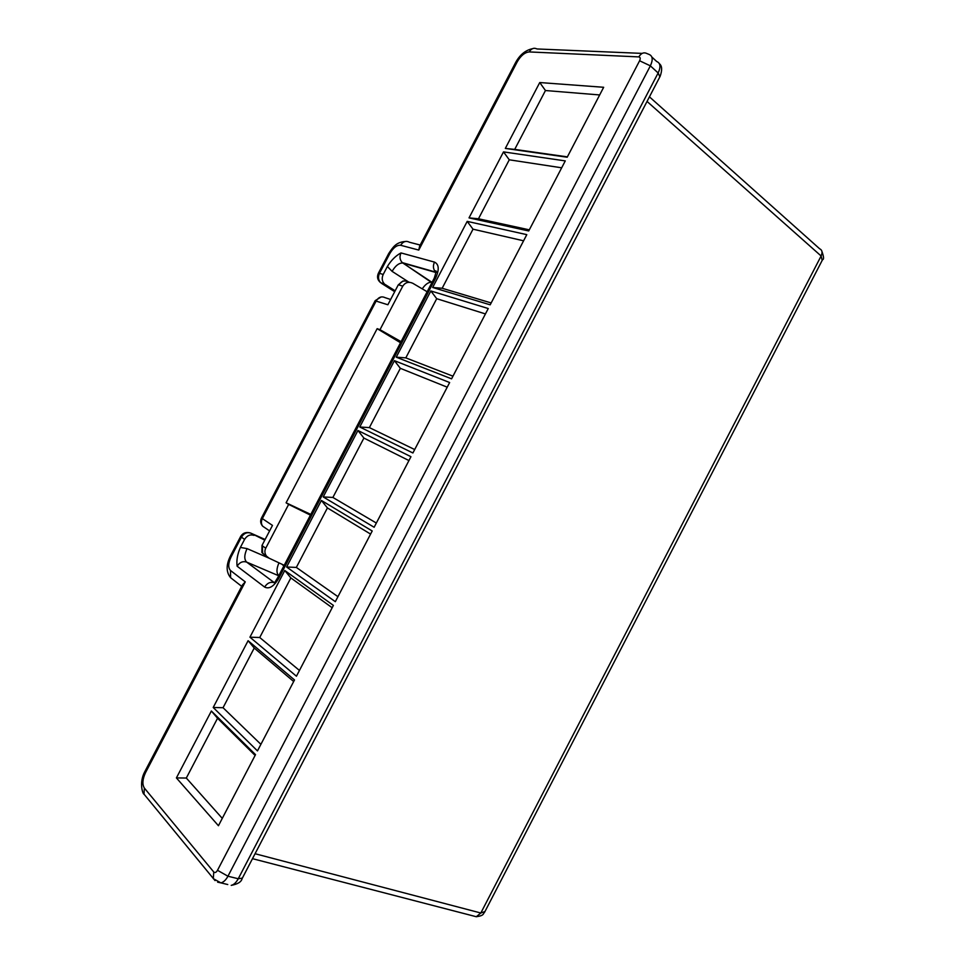 <?xml version="1.0" encoding="UTF-8"?>
<svg xmlns="http://www.w3.org/2000/svg" width="965" height="965" viewBox="0 0 965 965"><rect width="100%" height="100%" fill="white"/><g stroke="black" fill="none" stroke-linecap="round" stroke-linejoin="round"><path stroke-width="1.45" d="M284.205 565.309L269.09 558.18L266.437 556.081C264.651 553.44 264.422 550.81 265.737 548.204L288.644 504.406L286.098 502.801L377.158 328.667L379.993 329.704L402.767 286.147L398.871 284.928C401.319 281.104 404.299 280.055 407.809 281.78L409.462 282.275M390.62 299.488L385.144 297.678C381.633 296.014 378.666 297.075 376.241 300.851L262.335 518.603L261.575 517.843L375.12 300.778L387.87 304.759L398.256 284.892L403.081 280.924M269.597 530.907L262.613 526.154C261.093 523.911 261.008 521.402 262.335 518.603L272.48 525.406L262.022 545.394L261.829 552.402L264.868 555.164M145.486 772.712L145.112 771.071L242.408 585.007L245.267 581.883L145.486 772.712C142.494 779.213 142.108 784.328 144.352 788.055L213.772 872.01C214.942 873.06 216.184 872.481 217.499 870.297L639.602 60.771C640.615 58.491 640.35 57.2 638.818 56.899L529.218 51.929C524.851 52.351 520.871 55.608 517.288 61.688L418.774 250.08L400.644 245.267C396.868 244.941 393.25 247.728 389.788 253.602L379.474 273.324L383.202 274.458L387.375 266.473C391.259 260.188 395.807 255.677 401.006 252.927L434.467 262.094C439.075 264.301 439.425 269.705 435.541 278.282L278.801 578.252C273.927 586.431 269.199 589.374 264.627 587.07L237.125 566.214C239.609 562.318 242.782 560.942 246.618 562.088L278.74 575.767C276.316 572.993 276.388 568.699 278.982 562.848M245.267 581.883L230.49 570.496C227.981 567.71 228.174 563.21 231.045 556.986L241.431 537.131L244.591 539.387L240.382 547.42C237.426 554.224 236.341 560.484 237.125 566.214M503.513 151.891L565.273 160.902L528.724 230.961L469.026 217.885L503.513 151.891L509.279 159.804L561.666 167.801M467.205 221.371L526.794 234.652L490.184 304.831L432.67 287.474L467.205 221.371L473.019 229.188L523.585 240.804M430.848 290.96L488.254 308.535L451.572 378.835L396.241 357.183L430.848 290.96L436.711 298.692L485.443 313.927M394.42 360.669L449.642 382.538L412.899 452.983L359.764 427L394.42 360.669L400.342 368.328L447.229 387.182M539.749 82.544L603.668 87.284L567.191 157.223L505.322 148.417L539.749 82.544L545.454 90.529L599.675 94.944M213.205 707.49L257.474 750.903L294.494 679.951L248.102 640.7L213.205 707.49L223.048 707.719L254.229 648.034L293.674 681.519M249.935 637.19L296.436 676.224L333.383 605.393L284.772 570.508L249.935 637.19L259.73 637.503L290.851 577.926L332.165 607.733M286.605 567.01L335.325 601.678L372.213 530.979L321.393 500.449L286.605 567.01L296.339 567.42L327.412 507.94L370.584 534.079M323.215 496.939L374.143 527.264L410.957 456.698L357.943 430.499L323.215 496.939L332.889 497.445L363.901 438.074L408.943 460.558M176.402 777.923L218.44 825.726L255.52 754.642L211.371 711.012L176.402 777.923L186.317 778.043L217.547 718.262L255.11 755.438M469.026 217.885L478.471 218.778L509.279 159.804M529.303 229.839L478.471 218.778M432.67 287.474L442.163 288.258L473.019 229.188M491.173 302.95L442.163 288.258M396.241 357.183L405.807 357.87L436.711 298.692M452.959 376.181L405.807 357.87M359.764 427L369.378 427.604L400.342 368.328M414.685 449.545L369.378 427.604M505.322 148.417L514.707 149.394L545.454 90.529M567.372 156.873L514.707 149.394M402.767 286.147C405.3 282.359 408.641 281.406 412.791 283.288L427.157 291.744M379.993 329.704L401.078 341.646M377.158 328.667L400.511 342.732M383.202 274.458C381.573 278.137 381.983 281.298 384.42 283.915L381.501 283.348L394.697 291.695M395.155 290.815L385.216 284.518M286.098 502.801L310.79 514.417M822.192 260.369L821.119 255.99L647.045 101.446M484.961 911.539L480.823 913.011L255.062 853.723M418.774 250.08L419.63 246.111L515.684 62.423L517.288 61.688M248.102 640.7L254.229 648.034M260.9 744.341L223.048 707.719M284.772 570.508L290.851 577.926M299.452 670.446L259.73 637.503M321.393 500.449L327.412 507.94M337.931 596.672L296.339 567.42M357.943 430.499L363.901 438.074M376.35 523.042L332.889 497.445M211.371 711.012L217.547 718.262M222.276 818.368L186.317 778.043M288.644 504.406L310.428 515.129M264.772 540.147L250.816 533.138L265.122 539.483M244.591 539.387C247.064 535.515 250.2 534.176 254 535.37M265.737 548.204L262.42 545.864L262.625 553.355L266.437 556.081M398.871 284.928L398.256 284.892M473.875 916.099L476.288 916.726L480.823 913.011L821.119 255.99C822.699 252.396 822.192 249.983 819.611 248.753L649.445 96.85M639.602 60.771L650.362 65.837L227.945 876.22L238.246 878.753L658.142 72.978L650.362 65.837C653.184 59.709 652.726 55.886 648.999 54.39L647.093 53.606C643.884 51.989 641.134 53.087 638.818 56.899M400.644 245.267C403.068 241.479 406.024 240.478 409.51 242.263L420.185 245.038M435.975 272.516L402.984 263.119L431.741 282.154C428.472 282.082 425.312 284.313 422.248 288.849M408.702 282.045L392.104 271.358L387.375 266.473M436.12 272.444L437.929 271.684M659.867 76.85L658.142 72.978C660.953 66.874 660.482 63.063 656.743 61.543L651.857 57.032M435.541 278.282L434.166 278.33L277.968 577.239L278.801 578.252M435.987 272.335L435.746 272.142C433.164 269.392 432.742 266.05 434.467 262.094M401.006 252.927C399.341 256.738 399.787 259.971 402.333 262.637L402.417 263.011C398.714 263.107 395.276 265.894 392.104 271.358M659.409 63.714C662.099 65.885 662.352 70.071 660.144 76.295L242.082 878.645C241.383 881.889 237.752 884.133 231.214 885.363C233.844 884.748 236.196 882.541 238.246 878.753L242.336 878.138M217.499 870.297L227.945 876.22C225.882 880.032 223.53 882.251 220.901 882.879L217.608 882.155M529.218 51.929C531.341 48.479 533.947 47.49 537.047 48.962L642.159 53.401M380.427 282.552L380.705 282.745C378.268 280.139 377.858 276.991 379.474 273.324L378.34 273.336C376.748 277.015 377.532 280.164 380.705 282.745L384.42 283.915M389.788 253.602L388.63 253.674L378.425 273.167M264.627 587.07C267.209 583.017 270.453 581.557 274.386 582.703L246.618 562.088C244.048 559.326 244.205 554.839 247.064 548.615L240.382 547.42M268.946 558.108L247.064 548.615M283.843 565.997L282.082 564.308M213.772 872.01L213.301 878.645L220.901 882.879L227.752 884.531M144.352 788.055L144.014 794.159L215.062 880.611M144.907 771.445C138.562 782.977 143.073 794.714 144.014 794.159L145.353 795.787M230.49 570.496L230.611 577.697C226.112 572.209 226.015 565.068 230.297 556.25M249.706 532.777L250.816 533.138C247.028 531.944 243.892 533.283 241.431 537.131L240.731 536.311C242.734 533.235 245.58 532.029 249.272 532.704M231.045 556.986L230.37 556.105L240.671 536.431M821.529 250.345C823.796 256.437 824.146 259.513 822.602 259.585L484.563 912.299C482.983 913.566 484.551 915.592 476.288 916.726L252.492 858.669M261.515 517.94C260.116 520.895 260.478 523.633 262.613 526.154L264.072 527.155M434.262 278.125C436.168 272.263 436.578 269.935 435.492 271.165L435.746 272.142L402.333 262.637L431.886 282.685M532.415 48.72C525.599 50.168 520.099 54.595 515.913 62.001M405.179 241.503C395.903 242.251 392.984 247.209 388.726 253.493M381.115 296.967L375.192 300.646M277.896 577.396L275.001 582.088M241.708 586.358L230.611 577.697"/></g></svg>
